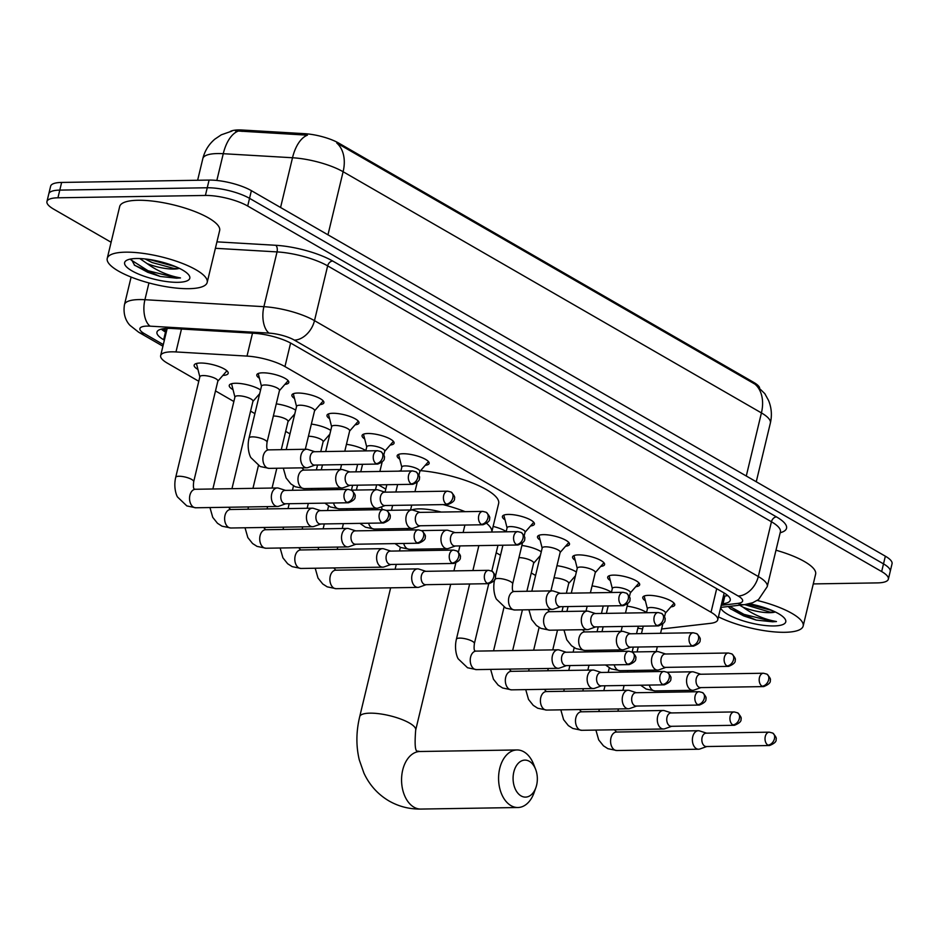 <?xml version="1.0" encoding="UTF-8"?>
<svg xmlns="http://www.w3.org/2000/svg" width="939" height="939" viewBox="0 0 939 939"><rect width="100%" height="100%" fill="white"/><g stroke="black" fill="none" stroke-linecap="round" stroke-linejoin="round"><path stroke-width="1.41" d="M645.386 600.796A16.444 4.531 13.5 0 1 642.769 597.345A16.444 4.531 13.5 0 1 648.626 595.349A16.444 4.531 13.5 0 1 666.103 598.683A16.444 4.531 13.5 0 1 674.754 605.033A16.444 4.531 13.5 0 1 670.857 606.911M610.291 580.572A16.444 4.531 13.5 0 1 607.686 577.121A16.444 4.531 13.5 0 1 613.543 575.114A16.444 4.531 13.5 0 1 631.02 578.447A16.444 4.531 13.5 0 1 639.67 584.797A16.444 4.531 13.5 0 1 635.773 586.687M575.208 560.337A16.444 4.531 13.5 0 1 572.59 556.886A16.444 4.531 13.5 0 1 578.459 554.89A16.444 4.531 13.5 0 1 595.936 558.212A16.444 4.531 13.5 0 1 604.575 564.574A16.444 4.531 13.5 0 1 600.69 566.452M540.125 540.101A16.444 4.531 13.5 0 1 537.507 536.662A16.444 4.531 13.5 0 1 543.364 534.655A16.444 4.531 13.5 0 1 560.853 537.988A16.444 4.531 13.5 0 1 569.492 544.338A16.444 4.531 13.5 0 1 565.595 546.228M505.029 519.877A16.444 4.531 13.5 0 1 502.424 516.427A16.444 4.531 13.5 0 1 508.281 514.431A16.444 4.531 13.5 0 1 525.758 517.753A16.444 4.531 13.5 0 1 534.408 524.103A16.444 4.531 13.5 0 1 530.512 525.993M399.779 459.183A16.444 4.531 13.5 0 1 397.162 455.744A16.444 4.531 13.5 0 1 403.019 453.737A16.444 4.531 13.5 0 1 420.508 457.07A16.444 4.531 13.5 0 1 429.146 463.42A16.444 4.531 13.5 0 1 425.25 465.298M364.684 438.959A16.444 4.531 13.5 0 1 362.078 435.508A16.444 4.531 13.5 0 1 367.935 433.501A16.444 4.531 13.5 0 1 385.413 436.835A16.444 4.531 13.5 0 1 394.063 443.185A16.444 4.531 13.5 0 1 390.166 445.074M329.601 418.724A16.444 4.531 13.5 0 1 326.983 415.273A16.444 4.531 13.5 0 1 332.852 413.277A16.444 4.531 13.5 0 1 350.329 416.611A16.444 4.531 13.5 0 1 358.98 422.961A16.444 4.531 13.5 0 1 355.083 424.839M294.517 398.5A16.444 4.531 13.5 0 1 291.9 395.049A16.444 4.531 13.5 0 1 297.757 393.042A16.444 4.531 13.5 0 1 315.246 396.375A16.444 4.531 13.5 0 1 323.885 402.725A16.444 4.531 13.5 0 1 319.999 404.615M259.434 378.264A16.444 4.531 13.5 0 1 256.817 374.814A16.444 4.531 13.5 0 1 262.674 372.818A16.444 4.531 13.5 0 1 280.151 376.14A16.444 4.531 13.5 0 1 288.801 382.502A16.444 4.531 13.5 0 1 284.904 384.38M627.135 606.16A17.501 4.824 13.5 0 1 646.537 612.486M592.051 585.936A17.501 4.824 13.5 0 1 611.453 592.251M556.968 565.701A17.501 4.824 13.5 0 1 576.358 572.027M575.02 577.626A17.501 4.824 13.5 0 1 573.741 577.731M521.873 545.477A17.501 4.824 13.5 0 1 541.275 551.792M539.925 557.39A17.501 4.824 13.5 0 1 538.657 557.508M493.128 526.427A17.501 4.824 13.5 0 1 506.191 531.556M346.444 444.323A17.501 4.824 13.5 0 1 365.846 450.638M311.361 424.088A17.501 4.824 13.5 0 1 330.751 430.414M329.413 436.013A17.501 4.824 13.5 0 1 328.134 436.119M276.277 403.864A17.501 4.824 13.5 0 1 295.668 410.179M294.318 415.789A17.501 4.824 13.5 0 1 293.05 415.895M233.036 389.673A17.501 4.824 13.5 0 1 229.257 385.389A17.501 4.824 13.5 0 1 235.489 383.265A17.501 4.824 13.5 0 1 260.584 389.955M259.234 395.554A17.501 4.824 13.5 0 1 257.967 395.659M197.953 369.45A17.501 4.824 13.5 0 1 194.162 365.165A17.501 4.824 13.5 0 1 200.394 363.029A17.501 4.824 13.5 0 1 218.998 366.574A17.501 4.824 13.5 0 1 228.189 373.335A17.501 4.824 13.5 0 1 222.872 375.436M661.596 628.989L710.506 623.343A30.834 8.498 -166.5 0 0 717.736 619.81A30.834 8.498 -166.5 0 0 711.034 612.24L284.951 366.574A30.834 8.498 -166.5 0 0 247.004 356.092L175.98 351.937A30.834 8.498 -166.5 0 0 171.649 351.832A30.834 8.498 -166.5 0 0 160.663 355.588A30.834 8.498 -166.5 0 0 167.365 363.158L198.775 381.269M759.592 387.607A27.759 7.653 -166.5 0 0 753.747 382.396L338.709 143.092A27.759 7.653 -166.5 0 0 304.553 133.667L242.403 130.028A27.759 7.653 -166.5 0 0 238.506 129.934A27.759 7.653 -166.5 0 0 230.266 131.448M637.863 628.156A30.834 8.498 -166.5 0 0 642.581 628.93M215.489 390.906L233.858 401.505M250.584 411.141L254.892 413.63M285.667 431.377L289.987 433.865M308.438 436.259A9.249 2.547 -166.5 0 1 318.262 438.137A9.249 2.547 -166.5 0 1 323.133 441.706L320.762 451.612M357.63 464.382L355.858 471.836M378.405 484.841L385.8 489.102M496.179 552.754L500.499 555.242M531.274 572.978L535.594 575.478M554.045 577.872A9.249 2.547 -166.5 0 1 563.87 579.75A9.249 2.547 -166.5 0 1 568.729 583.319L566.37 593.225M603.237 605.995L601.465 613.449M746.282 476.003L761.423 412.914A41.116 11.338 -166.5 0 1 770.367 423.008C772.151 415.273 771.541 407.749 768.536 400.437L764.827 393.664L755.073 384.215A35.975 25.294 120 0 1 761.423 412.914L343.111 171.731A41.116 11.338 -166.5 0 0 292.51 157.752A35.975 18.839 -86.6 0 1 307.417 135.181L235.407 130.861M111.119 242.262L53.652 209.127A30.834 8.498 13.5 0 1 46.95 201.556A30.834 8.498 13.5 0 1 57.936 197.8L205.406 195.453A30.834 8.498 13.5 0 1 247.696 206.028L881.662 571.569L883.505 563.881A30.834 8.498 13.5 0 1 890.207 571.452A30.834 8.498 13.5 0 0 883.505 563.881L249.539 198.34L883.505 563.881L885.348 556.193A30.834 8.498 13.5 0 1 892.05 563.764L888.364 579.14A30.834 8.498 13.5 0 1 877.366 582.896L813.268 583.917M205.406 195.453L207.249 187.765A30.834 8.498 13.5 0 1 249.539 198.34A30.834 8.498 13.5 0 0 207.249 187.765L59.779 190.112L207.249 187.765L209.092 180.077A30.834 8.498 13.5 0 1 251.382 190.664L885.348 556.193M46.95 201.556L48.793 193.868A30.834 8.498 13.5 0 1 59.779 190.112A30.834 8.498 13.5 0 0 48.793 193.868L50.636 186.192A30.834 8.498 13.5 0 1 61.634 182.436L209.092 180.077M755.073 384.215L336.761 143.021A35.975 25.294 -60 0 1 343.111 171.731L327.969 234.82M721.551 603.894L723.018 603.73A30.834 8.498 -166.5 0 0 730.249 600.209A30.834 8.498 -166.5 0 0 723.546 592.638L291.9 343.756A30.834 8.498 -166.5 0 0 253.953 333.275L172.271 328.497A30.834 8.498 -166.5 0 0 167.94 328.392A30.834 8.498 -166.5 0 0 156.954 332.148A30.834 8.498 -166.5 0 0 163.656 339.718L164.372 340.129M166.215 332.441L165.499 332.03A30.834 8.498 13.5 0 1 161.308 329.131M881.662 571.569A30.834 8.498 13.5 0 1 888.364 579.14M727.737 595.537A30.834 8.498 13.5 0 1 724.861 596.042L723.406 596.218M188.88 288.684A51.399 14.167 13.5 0 1 134.254 278.273A51.399 14.167 13.5 0 1 107.234 258.425A51.399 14.167 13.5 0 1 125.544 252.168A51.399 14.167 13.5 0 1 180.182 262.58A51.399 14.167 13.5 0 1 207.19 282.428A51.399 14.167 13.5 0 1 188.88 288.684M107.234 258.425L119.687 206.533A51.399 14.167 13.5 0 1 138.01 200.277A51.399 14.167 13.5 0 1 192.636 210.688A51.399 14.167 13.5 0 1 219.656 230.536L207.19 282.428M136.566 258.518A33.511 9.237 13.5 0 1 189.056 275.338A33.511 9.237 13.5 0 1 177.858 282.322A33.511 9.237 13.5 0 1 138.197 273.93A33.511 9.237 13.5 0 1 126.612 260.349A33.511 9.237 13.5 0 1 136.566 258.518M131.096 258.964L134.676 265.35L160.252 276.477L176.602 278.179L180.488 277.932L176.262 277.064C165.663 274.552 155.897 270.033 146.989 263.519A23.229 6.409 13.5 0 0 173.832 269.07A23.229 6.409 13.5 0 0 178.598 268.566L173.985 268.472L152.118 262.544L145.064 258.941M139.841 258.565L146.989 263.519M149.101 259.446L176.145 266.876M134.207 264.951L147.658 272.263L160.252 276.477M158.315 261.195L167.975 263.847M130.955 259.88L148.033 270.737L176.685 277.838L180.488 277.932M757.245 600.455A51.399 14.167 13.5 0 1 803.162 626.043A51.399 14.167 13.5 0 1 784.851 632.299A51.399 14.167 13.5 0 1 718.452 616.853M749.345 603.789A33.511 9.237 13.5 0 1 785.016 618.965A33.511 9.237 13.5 0 1 773.83 625.949A33.511 9.237 13.5 0 1 740.472 619.975A33.511 9.237 13.5 0 1 720.647 607.686M728.195 606.524L730.648 608.977L756.224 620.092L772.574 621.806L776.459 621.548L772.234 620.691C761.623 618.179 751.869 613.66 742.96 607.146A23.229 6.409 13.5 0 0 769.804 612.686A23.229 6.409 13.5 0 0 774.558 612.193L769.945 612.087L744.709 604.622M739.65 605.197L742.96 607.146M775.978 550.219A51.399 14.167 13.5 0 1 815.615 574.163L803.162 626.043M747.726 604.153L772.104 610.503M730.166 608.578L743.629 615.89L756.224 620.092M754.287 604.81L763.935 607.474M729.673 606.359L743.993 614.364L772.656 621.465L776.459 621.548M521.063 795.908A18.498 12.125 89.1 0 0 535.887 787.621A18.498 12.125 89.1 0 0 535.594 769.264A18.498 12.125 89.1 0 0 529.361 761.318A18.498 12.125 89.1 0 0 513.809 772.046A18.498 12.125 89.1 0 0 521.063 795.908M535.887 787.621L534.056 792.762A28.78 18.874 -90.9 0 1 517.905 807.517A28.78 18.874 -90.9 0 1 510.992 805.639A28.78 18.874 -90.9 0 1 498.82 773.689A28.78 18.874 -90.9 0 1 516.99 749.956A28.78 18.874 -90.9 0 1 523.903 751.834A28.78 18.874 -90.9 0 1 533.598 764.193L535.594 769.264M441.236 512.06A28.78 7.935 -166.5 0 0 419.005 508.879A28.78 7.935 -166.5 0 0 411.54 509.959M382.361 509.642A56.54 15.587 13.5 0 1 381.645 506.79M398.394 471.167A56.54 15.587 13.5 0 1 400.965 470.744M463.127 532.495L464.735 525.817A28.78 7.935 -166.5 0 0 464.782 525.054M443.032 504.607A56.54 15.587 13.5 0 1 465.157 511.673M486.801 523.481A56.54 15.587 13.5 0 1 491.778 532.037L498.644 503.48A56.54 15.587 13.5 0 0 420.566 470.65M196.767 363.416A15.423 4.249 -166.5 0 0 196.65 363.722A15.423 4.249 -166.5 0 0 196.662 364.355L199.831 376.879M193.692 481.707L217.871 381.011A9.249 2.547 -166.5 0 0 213 377.443A9.249 2.547 -166.5 0 0 203.176 375.565A9.249 2.547 -166.5 0 0 199.878 376.692L175.699 477.388A9.249 2.547 -166.5 0 1 178.997 476.261A9.249 2.547 -166.5 0 1 191.31 479.23A9.249 2.547 -166.5 0 1 193.692 481.707C193.117 486.695 193.434 489.16 194.643 489.137L195.453 489.266A9.249 6.068 89.1 0 0 189.619 496.895A9.249 6.068 89.1 0 0 193.528 507.166A9.249 6.068 89.1 0 0 193.892 507.353A9.249 6.068 89.1 0 0 195.758 507.776L277.557 506.461A9.249 6.068 89.1 0 0 278.871 506.227L285.761 503.762M285.55 490.404L278.59 488.163A9.249 6.068 89.1 0 0 277.263 487.963A9.249 6.068 89.1 0 0 271.711 493.926A9.249 6.068 89.1 0 0 275.338 505.863A9.249 6.068 89.1 0 0 277.557 506.461M346.855 502.33A6.679 4.378 89.1 0 1 344.026 494.912A6.679 4.378 89.1 0 1 348.252 489.395L285.069 490.404A6.679 4.378 89.1 0 0 281.054 494.712A6.679 4.378 89.1 0 0 283.672 503.339A6.679 4.378 89.1 0 0 285.28 503.774L348.463 502.764C353.428 500.769 355.611 498.691 355.024 496.555C355.787 495.534 354.672 493.456 351.691 490.299A6.679 4.695 -60 0 1 353.404 496.003A6.679 4.695 120 0 1 346.855 502.33A6.679 4.378 89.1 0 0 348.463 502.764M217.825 381.199L226.334 371.48A15.423 4.249 -166.5 0 0 226.639 370.928A15.423 4.249 -166.5 0 0 226.663 370.6M231.851 383.652A15.423 4.249 -166.5 0 0 231.733 383.957A15.423 4.249 -166.5 0 0 231.745 384.579L234.914 397.103M231.956 488.691L252.955 401.246A9.249 2.547 -166.5 0 0 248.096 397.667A9.249 2.547 -166.5 0 0 238.26 395.8A9.249 2.547 -166.5 0 0 234.961 396.927L212.86 488.996M320.633 510.628L313.673 508.398A9.249 6.068 89.1 0 0 312.347 508.199A9.249 6.068 89.1 0 0 306.795 514.161A9.249 6.068 89.1 0 0 310.422 526.098A9.249 6.068 89.1 0 0 312.652 526.697A9.249 6.068 89.1 0 0 313.955 526.45L320.845 523.997M381.938 522.553A6.679 4.378 89.1 0 1 379.121 515.135A6.679 4.378 89.1 0 1 383.335 509.631L320.152 510.64A6.679 4.378 89.1 0 0 316.15 514.948A6.679 4.378 89.1 0 0 318.767 523.563A6.679 4.378 89.1 0 0 320.363 523.997L383.546 522.988C388.511 520.992 390.694 518.927 390.108 516.779C390.87 515.769 389.755 513.68 386.774 510.523A6.679 4.695 -60 0 1 388.488 516.227A6.679 4.695 120 0 1 381.938 522.553A6.679 4.378 89.1 0 0 383.546 522.988M355.717 530.864L348.756 528.622A9.249 6.068 89.1 0 0 347.442 528.422A9.249 6.068 89.1 0 0 341.89 534.385A9.249 6.068 89.1 0 0 345.505 546.322A9.249 6.068 89.1 0 0 347.735 546.921A9.249 6.068 89.1 0 0 349.05 546.686L355.94 544.221M417.022 542.789A6.679 4.378 89.1 0 1 414.205 535.371A6.679 4.378 89.1 0 1 418.418 529.866L355.235 530.875A6.679 4.378 89.1 0 0 351.233 535.183A6.679 4.378 89.1 0 0 353.85 543.798A6.679 4.378 89.1 0 0 355.458 544.233L418.63 543.223C423.595 541.228 425.79 539.162 425.191 537.014C425.954 535.993 424.851 533.915 421.869 530.758A6.679 4.695 -60 0 1 423.571 536.462A6.679 4.695 120 0 1 417.022 542.789A6.679 4.378 89.1 0 0 418.63 543.223M281.277 449.675L288.038 421.47A9.249 2.547 -166.5 0 0 283.179 417.902A9.249 2.547 -166.5 0 0 273.355 416.024M390.812 551.087L383.84 548.857A9.249 6.068 89.1 0 0 382.525 548.658A9.249 6.068 89.1 0 0 376.973 554.62A9.249 6.068 89.1 0 0 380.6 566.557A9.249 6.068 89.1 0 0 382.819 567.156A9.249 6.068 89.1 0 0 384.133 566.91L391.023 564.456M452.117 563.013A6.679 4.378 89.1 0 1 449.288 555.595A6.679 4.378 89.1 0 1 453.502 550.09L390.331 551.099A6.679 4.378 89.1 0 0 386.316 555.407A6.679 4.378 89.1 0 0 388.934 564.022A6.679 4.378 89.1 0 0 390.542 564.468L453.725 563.459C458.69 561.463 460.873 559.386 460.274 557.238C461.037 556.228 459.934 554.139 456.953 550.982A6.679 4.695 -60 0 1 458.655 556.686A6.679 4.695 120 0 1 452.117 563.013A6.679 4.378 89.1 0 0 453.725 563.459M425.895 571.323L418.935 569.081A9.249 6.068 89.1 0 0 417.609 568.881A9.249 6.068 89.1 0 0 412.057 574.844A9.249 6.068 89.1 0 0 415.684 586.781A9.249 6.068 89.1 0 0 417.902 587.391A9.249 6.068 89.1 0 0 419.217 587.145L426.106 584.68M487.2 583.248A6.679 4.378 89.1 0 1 484.371 575.83A6.679 4.378 89.1 0 1 488.597 570.325L425.414 571.335A6.679 4.378 89.1 0 0 421.4 575.642A6.679 4.378 89.1 0 0 424.017 584.258A6.679 4.378 89.1 0 0 425.625 584.692L488.808 583.682C493.773 581.687 495.956 579.621 495.369 577.473C496.132 576.464 495.017 574.375 492.036 571.217A6.679 4.695 -60 0 1 493.75 576.922A6.679 4.695 120 0 1 487.2 583.248A6.679 4.378 89.1 0 0 488.808 583.682M566.24 652.241L559.28 650.011A9.249 6.068 89.1 0 0 557.954 649.811A9.249 6.068 89.1 0 0 552.402 655.774A9.249 6.068 89.1 0 0 556.029 667.699A9.249 6.068 89.1 0 0 558.259 668.31A9.249 6.068 89.1 0 0 559.562 668.063L566.452 665.61M627.545 664.166A6.679 4.378 89.1 0 1 624.728 656.748A6.679 4.378 89.1 0 1 628.942 651.243L565.759 652.253A6.679 4.378 89.1 0 0 561.745 656.561A6.679 4.378 89.1 0 0 564.362 665.176A6.679 4.378 89.1 0 0 565.971 665.61L629.153 664.601C634.118 662.605 636.302 660.54 635.715 658.392C636.478 657.382 635.363 655.293 632.381 652.136A6.679 4.695 -60 0 1 634.095 657.84A6.679 4.695 120 0 1 627.545 664.166A6.679 4.378 89.1 0 0 629.153 664.601M601.324 672.477L594.364 670.235A9.249 6.068 89.1 0 0 593.049 670.035A9.249 6.068 89.1 0 0 587.497 675.998A9.249 6.068 89.1 0 0 591.112 687.935A9.249 6.068 89.1 0 0 593.342 688.533A9.249 6.068 89.1 0 0 594.657 688.299L601.547 685.834M662.629 684.402A6.679 4.378 89.1 0 1 659.812 676.984A6.679 4.378 89.1 0 1 664.026 671.467L600.843 672.477A6.679 4.378 89.1 0 0 596.84 676.784A6.679 4.378 89.1 0 0 599.458 685.411A6.679 4.378 89.1 0 0 601.066 685.846L664.237 684.836C669.202 682.841 671.397 680.763 670.798 678.627C671.561 677.606 670.446 675.528 667.476 672.359A6.679 4.695 -60 0 1 669.178 678.075A6.679 4.695 120 0 1 662.629 684.402A6.679 4.378 89.1 0 0 664.237 684.836M526.873 591.288L533.645 563.083A9.249 2.547 -166.5 0 0 528.786 559.515A9.249 2.547 -166.5 0 0 518.962 557.637M636.419 692.7L629.447 690.47A9.249 6.068 89.1 0 0 628.132 690.271A9.249 6.068 89.1 0 0 622.58 696.233A9.249 6.068 89.1 0 0 626.207 708.17A9.249 6.068 89.1 0 0 628.426 708.769A9.249 6.068 89.1 0 0 629.74 708.522L636.63 706.069M697.724 704.626A6.679 4.378 89.1 0 1 694.895 697.208A6.679 4.378 89.1 0 1 699.109 691.703L635.938 692.712A6.679 4.378 89.1 0 0 631.924 697.02A6.679 4.378 89.1 0 0 634.541 705.635A6.679 4.378 89.1 0 0 636.149 706.069L699.332 705.06C704.297 703.065 706.48 700.999 705.882 698.851C706.644 697.841 705.541 695.752 702.56 692.595A6.679 4.695 -60 0 1 704.262 698.299A6.679 4.695 120 0 1 697.724 704.626A6.679 4.378 89.1 0 0 699.332 705.06M671.502 712.936L664.542 710.694A9.249 6.068 89.1 0 0 663.216 710.494A9.249 6.068 89.1 0 0 657.664 716.457A9.249 6.068 89.1 0 0 661.291 728.394A9.249 6.068 89.1 0 0 663.509 728.993A9.249 6.068 89.1 0 0 664.824 728.758L671.714 726.293M732.807 724.861A6.679 4.378 89.1 0 1 729.979 717.443A6.679 4.378 89.1 0 1 734.204 711.938L671.021 712.947A6.679 4.378 89.1 0 0 667.007 717.255A6.679 4.378 89.1 0 0 669.624 725.87A6.679 4.378 89.1 0 0 671.232 726.305L734.415 725.295C739.38 723.3 741.564 721.234 740.977 719.086C741.74 718.065 740.625 715.988 737.643 712.83A6.679 4.695 -60 0 1 739.357 718.535A6.679 4.695 120 0 1 732.807 724.861A6.679 4.378 89.1 0 0 734.415 725.295M706.586 733.159L699.625 730.929A9.249 6.068 89.1 0 0 698.299 730.73A9.249 6.068 89.1 0 0 692.747 736.692A9.249 6.068 89.1 0 0 696.374 748.629A9.249 6.068 89.1 0 0 698.604 749.228A9.249 6.068 89.1 0 0 699.907 748.982L706.797 746.528M767.891 745.085A6.679 4.378 89.1 0 1 765.074 737.667A6.679 4.378 89.1 0 1 769.287 732.162L706.105 733.171A6.679 4.378 89.1 0 0 702.102 737.479A6.679 4.378 89.1 0 0 704.72 746.094A6.679 4.378 89.1 0 0 706.316 746.54L769.499 745.531C774.464 743.535 776.647 741.458 776.06 739.31C776.823 738.3 775.708 736.211 772.727 733.054A6.679 4.695 -60 0 1 774.44 738.758A6.679 4.695 120 0 1 767.891 745.085A6.679 4.378 89.1 0 0 769.499 745.531M258.248 373.499A15.423 4.249 -166.5 0 0 258.284 373.769L261.465 386.281M264.798 384.978A9.249 2.547 -166.5 0 0 261.5 386.105L249.046 437.997A9.249 2.547 -166.5 0 1 252.345 436.87A9.249 2.547 -166.5 0 1 264.657 439.839A9.249 2.547 -166.5 0 1 267.04 442.316L279.493 390.424A9.249 2.547 -166.5 0 0 274.634 386.856A9.249 2.547 -166.5 0 0 264.798 384.978M314.811 451.706L307.851 449.464A9.249 6.068 89.1 0 0 306.525 449.265A9.249 6.068 89.1 0 0 300.973 455.227A9.249 6.068 89.1 0 0 304.6 467.164A9.249 6.068 89.1 0 0 306.818 467.775A9.249 6.068 89.1 0 0 308.133 467.528L315.023 465.063M376.116 463.631A6.679 4.378 89.1 0 1 373.288 456.213A6.679 4.378 89.1 0 1 377.513 450.708L314.33 451.718A6.679 4.378 89.1 0 0 310.316 456.025A6.679 4.378 89.1 0 0 312.933 464.641A6.679 4.378 89.1 0 0 314.542 465.075L377.724 464.066C382.689 462.07 384.873 460.004 384.286 457.856C385.049 456.847 383.934 454.758 380.952 451.6A6.679 4.695 -60 0 1 382.666 457.305A6.679 4.695 120 0 1 376.116 463.631A6.679 4.378 89.1 0 0 377.724 464.066M279.458 390.601L287.968 380.894A15.423 4.249 -166.5 0 0 288.12 380.671M293.332 393.723A15.423 4.249 -166.5 0 0 293.379 393.993L296.548 406.517M305.304 449.288L314.588 410.66A9.249 2.547 -166.5 0 0 309.717 407.08A9.249 2.547 -166.5 0 0 299.893 405.214A9.249 2.547 -166.5 0 0 296.595 406.341L286.207 449.593M349.895 471.941L342.935 469.7A9.249 6.068 89.1 0 0 341.608 469.5A9.249 6.068 89.1 0 0 336.056 475.463A9.249 6.068 89.1 0 0 339.683 487.4A9.249 6.068 89.1 0 0 341.913 487.998A9.249 6.068 89.1 0 0 343.216 487.764L350.106 485.299M411.2 483.867A6.679 4.378 89.1 0 1 408.383 476.449A6.679 4.378 89.1 0 1 412.597 470.932L349.414 471.941A6.679 4.378 89.1 0 0 345.411 476.249A6.679 4.378 89.1 0 0 348.029 484.876A6.679 4.378 89.1 0 0 349.625 485.31L412.808 484.301C417.773 482.306 419.956 480.228 419.369 478.08C420.132 477.071 419.017 474.981 416.036 471.824A6.679 4.695 -60 0 1 417.749 477.54A6.679 4.695 120 0 1 411.2 483.867A6.679 4.378 89.1 0 0 412.808 484.301M314.542 410.836L323.051 401.117A15.423 4.249 -166.5 0 0 323.216 400.906M328.415 413.958A15.423 4.249 -166.5 0 0 328.462 414.228L331.631 426.74M344.789 451.225L349.672 430.884A9.249 2.547 -166.5 0 0 344.813 427.315A9.249 2.547 -166.5 0 0 334.977 425.437A9.249 2.547 -166.5 0 0 331.678 426.564L325.68 451.53M384.978 492.165L378.018 489.923A9.249 6.068 89.1 0 0 376.703 489.724A9.249 6.068 89.1 0 0 371.151 495.698A9.249 6.068 89.1 0 0 374.767 507.623A9.249 6.068 89.1 0 0 376.997 508.234A9.249 6.068 89.1 0 0 378.311 507.987L385.201 505.534M446.295 504.09A6.679 4.378 89.1 0 1 443.466 496.672A6.679 4.378 89.1 0 1 447.68 491.167L384.509 492.177A6.679 4.378 89.1 0 0 380.495 496.485A6.679 4.378 89.1 0 0 383.112 505.1A6.679 4.378 89.1 0 0 384.72 505.534L447.891 504.525C452.856 502.529 455.051 500.464 454.453 498.316C455.215 497.306 454.112 495.217 451.131 492.059A6.679 4.695 -60 0 1 452.833 497.764A6.679 4.695 120 0 1 446.295 504.09A6.679 4.378 89.1 0 0 447.891 504.525M349.625 431.06L358.135 421.353A15.423 4.249 -166.5 0 0 358.299 421.13M363.51 434.194A15.423 4.249 -166.5 0 0 363.546 434.452L366.726 446.976M383.84 454.946L384.755 451.119A9.249 2.547 -166.5 0 0 379.896 447.539A9.249 2.547 -166.5 0 0 370.06 445.673A9.249 2.547 -166.5 0 0 366.762 446.8L365.787 450.896M420.073 512.401L413.101 510.159A9.249 6.068 89.1 0 0 411.787 509.959A9.249 6.068 89.1 0 0 406.235 515.922A9.249 6.068 89.1 0 0 409.862 527.859A9.249 6.068 89.1 0 0 412.08 528.457A9.249 6.068 89.1 0 0 413.395 528.223L420.285 525.758M481.378 524.326A6.679 4.378 89.1 0 1 478.55 516.908A6.679 4.378 89.1 0 1 482.763 511.391L419.592 512.401A6.679 4.378 89.1 0 0 415.578 516.708A6.679 4.378 89.1 0 0 418.195 525.335A6.679 4.378 89.1 0 0 419.803 525.77L482.986 524.76C487.951 522.765 490.135 520.687 489.536 518.539C490.299 517.53 489.196 515.452 486.214 512.283A6.679 4.695 -60 0 1 487.916 517.999A6.679 4.695 120 0 1 481.378 524.326A6.679 4.378 89.1 0 0 482.986 524.76M384.72 451.295L393.23 441.576A15.423 4.249 -166.5 0 0 393.382 441.365M398.594 454.417A15.423 4.249 -166.5 0 0 398.629 454.687L401.81 467.211M418.923 475.181L419.839 471.343A9.249 2.547 -166.5 0 0 414.979 467.775A9.249 2.547 -166.5 0 0 405.143 465.897A9.249 2.547 -166.5 0 0 401.857 467.023L400.871 471.12M455.157 532.624L448.196 530.382A9.249 6.068 89.1 0 0 446.87 530.183A9.249 6.068 89.1 0 0 441.318 536.157A9.249 6.068 89.1 0 0 444.945 548.083A9.249 6.068 89.1 0 0 447.164 548.693A9.249 6.068 89.1 0 0 448.478 548.446L455.368 545.993M516.462 544.55A6.679 4.378 89.1 0 1 513.633 537.131A6.679 4.378 89.1 0 1 517.859 531.627L454.676 532.636A6.679 4.378 89.1 0 0 450.661 536.944A6.679 4.378 89.1 0 0 453.279 545.559A6.679 4.378 89.1 0 0 454.887 545.993L518.07 544.984C523.035 542.988 525.218 540.923 524.631 538.775C525.394 537.765 524.279 535.676 521.298 532.519A6.679 4.695 -60 0 1 523.011 538.223A6.679 4.695 120 0 1 516.462 544.55A6.679 4.378 89.1 0 0 518.07 544.984M419.803 471.531L428.313 461.812A15.423 4.249 -166.5 0 0 428.477 461.589M503.856 515.112A15.423 4.249 -166.5 0 0 503.891 515.382L507.072 527.894M524.185 535.864L525.101 532.037A9.249 2.547 -166.5 0 0 520.241 528.469A9.249 2.547 -166.5 0 0 510.405 526.591A9.249 2.547 -166.5 0 0 507.107 527.718L506.133 531.814M560.419 593.319L553.458 591.077A9.249 6.068 89.1 0 0 552.132 590.877A9.249 6.068 89.1 0 0 546.58 596.84A9.249 6.068 89.1 0 0 550.207 608.777A9.249 6.068 89.1 0 0 552.425 609.376A9.249 6.068 89.1 0 0 553.74 609.141L560.63 606.676M621.724 605.244A6.679 4.378 89.1 0 1 618.895 597.826A6.679 4.378 89.1 0 1 623.12 592.321L559.937 593.331A6.679 4.378 89.1 0 0 555.923 597.638A6.679 4.378 89.1 0 0 558.541 606.254A6.679 4.378 89.1 0 0 560.149 606.688L623.332 605.678C628.297 603.683 630.48 601.617 629.893 599.469C630.644 598.448 629.541 596.371 626.559 593.213A6.679 4.695 -60 0 1 628.261 598.918A6.679 4.695 120 0 1 621.724 605.244A6.679 4.378 89.1 0 0 623.332 605.678M525.065 532.213L533.575 522.507A15.423 4.249 -166.5 0 0 533.728 522.284M538.939 535.336A15.423 4.249 -166.5 0 0 538.986 535.606L542.155 548.13M550.911 590.901L560.196 552.273A9.249 2.547 -166.5 0 0 555.325 548.693A9.249 2.547 -166.5 0 0 545.489 546.827A9.249 2.547 -166.5 0 0 542.202 547.953L531.814 591.206M595.502 613.543L588.542 611.312A9.249 6.068 89.1 0 0 587.215 611.113A9.249 6.068 89.1 0 0 581.664 617.076A9.249 6.068 89.1 0 0 585.29 629.013A9.249 6.068 89.1 0 0 587.521 629.611A9.249 6.068 89.1 0 0 588.823 629.365L595.713 626.912M656.807 625.468A6.679 4.378 89.1 0 1 653.99 618.05A6.679 4.378 89.1 0 1 658.204 612.545L595.021 613.554A6.679 4.378 89.1 0 0 591.018 617.862A6.679 4.378 89.1 0 0 593.624 626.477A6.679 4.378 89.1 0 0 595.232 626.912L658.415 625.914C663.38 623.919 665.563 621.841 664.976 619.693C665.739 618.684 664.624 616.594 661.643 613.437A6.679 4.695 -60 0 1 663.357 619.141A6.679 4.695 120 0 1 656.807 625.468A6.679 4.378 89.1 0 0 658.415 625.914M560.149 552.449L568.658 542.73A15.423 4.249 -166.5 0 0 568.823 542.507M574.022 555.571A15.423 4.249 -166.5 0 0 574.069 555.841L577.239 568.353M590.396 592.838L595.279 572.497A9.249 2.547 -166.5 0 0 590.408 568.928A9.249 2.547 -166.5 0 0 580.584 567.05A9.249 2.547 -166.5 0 0 577.285 568.177L571.288 593.143M630.585 633.778L623.625 631.536A9.249 6.068 89.1 0 0 622.311 631.337A9.249 6.068 89.1 0 0 616.759 637.299A9.249 6.068 89.1 0 0 620.374 649.236A9.249 6.068 89.1 0 0 622.604 649.847A9.249 6.068 89.1 0 0 623.919 649.6L630.808 647.135M691.89 645.703A6.679 4.378 89.1 0 1 689.073 638.285A6.679 4.378 89.1 0 1 693.287 632.78L630.104 633.79A6.679 4.378 89.1 0 0 626.102 638.097A6.679 4.378 89.1 0 0 628.719 646.713A6.679 4.378 89.1 0 0 630.327 647.147L693.498 646.138C698.463 644.142 700.658 642.076 700.06 639.929C700.823 638.919 699.719 636.83 696.738 633.672A6.679 4.695 -60 0 1 698.44 639.377A6.679 4.695 120 0 1 691.89 645.703A6.679 4.378 89.1 0 0 693.498 646.138M595.232 572.673L603.742 562.966A15.423 4.249 -166.5 0 0 603.906 562.743M609.106 575.795A15.423 4.249 -166.5 0 0 609.153 576.065L612.334 588.589M629.447 596.558L630.362 592.732A9.249 2.547 -166.5 0 0 625.503 589.152A9.249 2.547 -166.5 0 0 615.667 587.286A9.249 2.547 -166.5 0 0 612.369 588.413L611.383 592.509M665.681 654.014L658.709 651.772A9.249 6.068 89.1 0 0 657.394 651.572A9.249 6.068 89.1 0 0 651.842 657.535A9.249 6.068 89.1 0 0 655.469 669.472A9.249 6.068 89.1 0 0 657.687 670.07A9.249 6.068 89.1 0 0 659.002 669.824L665.892 667.371M726.986 665.939A6.679 4.378 89.1 0 1 724.157 658.521A6.679 4.378 89.1 0 1 728.371 653.004L665.199 654.014A6.679 4.378 89.1 0 0 661.185 658.321A6.679 4.378 89.1 0 0 663.803 666.936A6.679 4.378 89.1 0 0 665.411 667.383L728.594 666.373C733.559 664.378 735.742 662.3 735.143 660.152C735.906 659.143 734.803 657.054 731.821 653.896A6.679 4.695 -60 0 1 733.523 659.612A6.679 4.695 120 0 1 726.986 665.939A6.679 4.378 89.1 0 0 728.594 666.373M630.315 592.908L638.837 583.189A15.423 4.249 -166.5 0 0 638.99 582.978M644.201 596.03A15.423 4.249 -166.5 0 0 644.236 596.3L647.417 608.812M664.53 616.794L665.446 612.956A9.249 2.547 -166.5 0 0 660.587 609.388A9.249 2.547 -166.5 0 0 650.75 607.51A9.249 2.547 -166.5 0 0 647.452 608.636L646.478 612.733M700.764 674.237L693.804 671.995A9.249 6.068 89.1 0 0 692.477 671.796A9.249 6.068 89.1 0 0 686.925 677.77A9.249 6.068 89.1 0 0 690.552 689.696A9.249 6.068 89.1 0 0 692.771 690.306A9.249 6.068 89.1 0 0 694.085 690.059L700.975 687.594M762.069 686.163A6.679 4.378 89.1 0 1 759.24 678.744A6.679 4.378 89.1 0 1 763.466 673.24L700.283 674.249A6.679 4.378 89.1 0 0 696.269 678.557A6.679 4.378 89.1 0 0 698.886 687.172A6.679 4.378 89.1 0 0 700.494 687.606L763.677 686.597C768.642 684.601 770.825 682.536 770.238 680.388C771.001 679.378 769.886 677.289 766.905 674.132A6.679 4.695 -60 0 1 768.618 679.836A6.679 4.695 120 0 1 762.069 686.163A6.679 4.378 89.1 0 0 763.677 686.597M665.411 613.132L673.92 603.425A15.423 4.249 -166.5 0 0 674.073 603.202M181.473 329.037L175.98 351.937M166.778 330.117A30.834 21.679 120 0 1 162.013 328.967M242.403 130.028L242.074 131.413M338.709 143.092L338.486 144.043M304.553 133.667L304.224 135.052M753.747 382.396L753.512 383.347M252.497 333.192L247.004 356.092M290.609 343.04L284.951 366.574M716.692 588.683L711.034 612.24M280.573 207.484L292.51 157.752L223.259 153.703A41.116 11.338 -166.5 0 0 217.484 153.562A41.116 11.338 -166.5 0 0 202.836 158.574L197.624 180.265M238.271 131.084A35.975 18.839 -86.6 0 0 223.259 153.703L216.839 180.452M61.634 182.436L57.936 197.8M251.382 190.664L247.696 206.028M165.499 332.03L163.656 339.718M721.211 605.315L737.808 603.401A20.564 5.669 -166.5 0 0 738.171 596.007L294.365 340.118A20.564 5.669 -166.5 0 0 269.059 333.122L150.087 326.162A20.564 5.669 -166.5 0 0 147.2 326.091A20.564 5.669 -166.5 0 0 144.348 333.638L163.304 344.578M144.348 333.638A20.564 14.449 -60 0 1 138.69 332.242L130.075 325.434C128.397 323.779 122.387 316.889 124.5 304.576A41.116 11.338 13.5 0 1 139.148 299.576A41.116 11.338 13.5 0 1 144.923 299.705L148.949 282.932M216.932 241.851L275.749 245.29A46.257 12.747 13.5 0 1 332.688 261.019L776.483 516.908A46.257 12.747 13.5 0 1 780.18 532.742M150.087 326.162A20.564 10.763 -86.6 0 1 144.923 299.705L263.894 306.677L277.04 251.91L215.383 248.295M269.059 333.122A20.564 10.763 -86.6 0 1 263.894 306.677A41.116 11.338 13.5 0 1 314.495 320.645L327.652 265.878A41.116 11.338 -166.5 0 0 277.04 251.91A5.141 2.688 93.4 0 0 275.749 245.29M294.365 340.118A20.564 14.449 -60 0 0 314.495 320.645L758.301 576.534L771.447 521.767L327.652 265.878A5.141 3.615 120 0 1 332.688 261.019M738.171 596.007A20.564 14.449 -60 0 0 758.301 576.534A41.116 11.338 13.5 0 1 767.245 586.629L780.391 531.861A41.116 11.338 -166.5 0 0 771.447 521.767A5.141 3.615 120 0 1 776.483 516.908M720.718 607.392L744.791 604.61A20.564 15.787 -96.6 0 1 737.808 603.401M724.861 596.042L723.018 603.73M450.697 584.293L415.684 730.096A28.78 7.935 -166.5 0 0 409.427 723.03A28.78 7.935 -166.5 0 0 369.966 713.159A28.78 7.935 -166.5 0 0 359.707 716.657C356.116 731.587 355.975 746 359.285 759.897L363.909 773.079C369.508 785.098 377.901 794.406 389.086 801.002C398.864 806.554 409.463 809.242 420.883 809.066L517.905 807.517M415.684 730.096C414.498 745.132 415.214 752.139 417.843 751.13L419.968 751.505A28.78 18.874 89.1 0 0 401.81 775.238A28.78 18.874 89.1 0 0 413.97 807.188A28.78 18.874 89.1 0 0 420.883 809.066M228.564 507.248L230.548 509.501A9.249 6.068 89.1 0 0 224.703 517.131A9.249 6.068 89.1 0 0 228.611 527.401A9.249 6.068 89.1 0 0 228.975 527.589A9.249 6.068 89.1 0 0 230.841 528L312.652 526.697M263.648 527.483L265.631 529.737A9.249 6.068 89.1 0 0 259.798 537.354A9.249 6.068 89.1 0 0 263.706 547.625A9.249 6.068 89.1 0 0 264.07 547.824A9.249 6.068 89.1 0 0 265.925 548.235L347.735 546.921M298.743 547.707L300.715 549.961A9.249 6.068 89.1 0 0 294.881 557.59A9.249 6.068 89.1 0 0 298.79 567.86A9.249 6.068 89.1 0 0 299.154 568.048A9.249 6.068 89.1 0 0 301.008 568.459L382.819 567.156M333.826 567.942L335.81 570.196A9.249 6.068 89.1 0 0 329.965 577.814A9.249 6.068 89.1 0 0 333.873 588.096A9.249 6.068 89.1 0 0 334.237 588.284A9.249 6.068 89.1 0 0 336.103 588.694L417.902 587.391M456.389 639.236C453.889 649.811 457.563 658.321 458.338 658.967L467.552 667.758L476.449 669.613A9.249 6.068 89.1 0 1 474.582 669.202A9.249 6.068 89.1 0 1 474.218 669.014A9.249 6.068 89.1 0 1 470.31 658.744A9.249 6.068 89.1 0 1 476.155 651.114L475.334 650.985C474.125 651.009 473.808 648.532 474.383 643.555A9.249 2.547 -166.5 0 0 472 641.079A9.249 2.547 -166.5 0 0 459.687 638.109A9.249 2.547 -166.5 0 0 456.389 639.236L469.653 583.988M509.255 669.084L511.239 671.338A9.249 6.068 89.1 0 0 505.405 678.967A9.249 6.068 89.1 0 0 509.314 689.238A9.249 6.068 89.1 0 0 509.677 689.426A9.249 6.068 89.1 0 0 511.532 689.848L593.342 688.533M544.338 689.32L546.322 691.574A9.249 6.068 89.1 0 0 540.488 699.203A9.249 6.068 89.1 0 0 544.397 709.473A9.249 6.068 89.1 0 0 544.761 709.661A9.249 6.068 89.1 0 0 546.615 710.072L628.426 708.769M579.433 709.555L581.405 711.809A9.249 6.068 89.1 0 0 575.572 719.427A9.249 6.068 89.1 0 0 579.48 729.697A9.249 6.068 89.1 0 0 579.844 729.896A9.249 6.068 89.1 0 0 581.711 730.307L663.509 728.993M614.517 729.779L616.5 732.033A9.249 6.068 89.1 0 0 610.655 739.662A9.249 6.068 89.1 0 0 614.564 749.932A9.249 6.068 89.1 0 0 614.928 750.12A9.249 6.068 89.1 0 0 616.794 750.531L698.604 749.228M267.04 442.316C266.453 447.293 266.782 449.769 267.991 449.734L268.8 449.875A9.249 6.068 89.1 0 0 262.967 457.493A9.249 6.068 89.1 0 0 266.876 467.763A9.249 6.068 89.1 0 0 267.239 467.962A9.249 6.068 89.1 0 0 269.106 468.373L306.818 467.775M301.912 467.845L303.896 470.099A9.249 6.068 89.1 0 0 298.05 477.728A9.249 6.068 89.1 0 0 301.959 487.998A9.249 6.068 89.1 0 0 302.323 488.186A9.249 6.068 89.1 0 0 304.189 488.597L341.913 487.998M333.521 502.999A9.249 6.068 89.1 0 0 337.054 508.234A9.249 6.068 89.1 0 0 337.418 508.422A9.249 6.068 89.1 0 0 339.272 508.832L376.997 508.234M368.604 523.234A9.249 6.068 89.1 0 0 372.137 528.457A9.249 6.068 89.1 0 0 372.501 528.645A9.249 6.068 89.1 0 0 374.356 529.068L412.08 528.457M403.7 543.458A9.249 6.068 89.1 0 0 407.221 548.693A9.249 6.068 89.1 0 0 407.585 548.881A9.249 6.068 89.1 0 0 409.451 549.292L447.164 548.693M522.401 543.305L512.647 583.929A9.249 2.547 -166.5 0 0 510.264 581.441A9.249 2.547 -166.5 0 0 497.952 578.483A9.249 2.547 -166.5 0 0 495.053 579.081M512.647 583.929C512.06 588.906 512.377 591.382 513.598 591.347L514.408 591.476A9.249 6.068 89.1 0 0 508.574 599.105A9.249 6.068 89.1 0 0 512.483 609.376A9.249 6.068 89.1 0 0 512.847 609.575A9.249 6.068 89.1 0 0 514.713 609.986L552.425 609.376M547.519 609.458L549.503 611.712A9.249 6.068 89.1 0 0 543.658 619.341A9.249 6.068 89.1 0 0 547.566 629.611A9.249 6.068 89.1 0 0 547.93 629.799A9.249 6.068 89.1 0 0 549.796 630.21L587.521 629.611M582.603 629.693L584.586 631.947A9.249 6.068 89.1 0 0 578.741 639.565A9.249 6.068 89.1 0 0 582.661 649.835A9.249 6.068 89.1 0 0 583.013 650.034A9.249 6.068 89.1 0 0 584.88 650.445L622.604 649.847M614.212 664.847A9.249 6.068 89.1 0 0 617.745 670.07A9.249 6.068 89.1 0 0 618.108 670.258A9.249 6.068 89.1 0 0 619.963 670.669L657.687 670.07M649.307 685.071A9.249 6.068 89.1 0 0 652.828 690.306A9.249 6.068 89.1 0 0 653.192 690.494A9.249 6.068 89.1 0 0 655.058 690.904L692.771 690.306M161.813 329.014L166.403 331.655M167.189 328.404L160.663 355.588M724.169 593.002L717.736 619.81M231.921 131.096L221.299 134.817L214.878 139.136C208.787 144.313 204.772 150.792 202.836 158.574M770.367 423.008L756.259 481.766M124.5 304.576L131.108 277.064M744.791 604.61L752.667 602.744L758.559 599.552L767.245 586.629M138.69 332.242L162.917 346.198M400.354 547.355L399.498 550.958M396.27 564.374L395.108 569.245M390.647 587.826L359.707 716.657M385.06 492.165L386.856 484.712M419.968 751.505L516.99 749.956M459.91 545.911L458.42 552.132M455.779 563.095L453.913 570.877M348.252 489.395L351.691 490.299M175.699 477.388C173.199 487.963 176.872 496.485 177.647 497.118L186.849 505.921L195.758 507.776M195.453 489.266L277.263 487.963M383.335 509.631L386.774 510.523M209.949 507.541L212.742 517.354L217.484 523.281L221.944 526.157L230.841 528M252.908 401.423L259.68 393.699M230.548 509.501L312.347 508.199M418.418 529.866L421.869 530.758M258.425 465.58L252.955 488.35M248.495 506.931L247.943 509.22M245.032 527.777L247.826 537.577L252.568 543.517L257.028 546.381L265.925 548.235M288.003 421.658L294.764 413.923M276.817 468.244L272.064 488.045M267.603 506.626L267.052 508.915M265.631 529.737L347.442 528.422M453.502 550.09L456.953 550.982M293.508 485.815L292.44 490.287M289.212 503.715L288.038 508.586M283.578 527.155L283.038 529.455M280.127 548L282.909 557.813L287.651 563.74L292.111 566.616L301.008 568.459M323.086 441.882L329.859 434.158M317.535 465.028L316.361 469.899M311.901 488.48L311.537 489.982M308.321 503.41L307.147 508.281M302.687 526.849L302.135 529.15M300.715 549.961L382.525 548.658M488.597 570.325L492.036 571.217M328.591 506.039L327.523 510.523M324.295 523.939L323.133 528.81M318.673 547.39L318.121 549.679M315.211 568.236L317.992 578.048L322.746 583.976L327.195 586.84L336.103 588.694M352.618 485.263L351.444 490.135L376.703 489.724M346.984 508.703L346.62 510.217M343.404 523.633L342.23 528.504M337.77 547.085L337.218 549.374M335.81 570.196L417.609 568.881M628.942 651.243L632.381 652.136M478.867 545.618L472.88 570.572M476.449 669.613L558.259 668.31M497.975 545.313L491.79 571.076M488.761 583.682L474.383 643.555M476.155 651.114L557.954 649.811M664.026 671.467L667.476 672.359M504.032 607.193L493.55 650.833M490.639 669.39L493.433 679.19L498.175 685.13L502.635 687.994L511.532 689.848M533.61 563.271L540.371 555.536M522.413 609.857L512.659 650.527M511.239 671.338L593.049 670.035M699.109 691.703L702.56 692.595M539.115 627.428L533.645 650.199M529.185 668.768L528.634 671.068M525.734 689.613L528.516 699.426L533.258 705.353L537.718 708.229L546.615 710.072M568.694 583.495L575.466 575.771M563.13 606.641L561.968 611.512M557.508 630.092L552.754 649.894M548.294 668.462L547.742 670.763M546.322 691.574L628.132 690.271M734.204 711.938L737.643 712.83M574.198 647.652L573.13 652.136M569.903 665.551L568.741 670.423M564.28 689.003L563.729 691.292M560.818 709.849L563.6 719.65L568.341 725.589L572.802 728.453L581.711 730.307M598.225 626.865L597.051 631.747M592.591 650.316L592.227 651.83M589.011 665.246L587.837 670.117M583.377 688.698L582.826 690.987M581.405 711.809L663.216 710.494M769.287 732.162L772.727 733.054M609.294 667.887L608.214 672.359M604.998 685.775L603.824 690.658M599.364 709.227L598.812 711.527M595.901 730.072L598.695 739.885L603.437 745.812L607.897 748.688L616.794 750.531M638.32 626.231L636.525 633.684M633.309 647.1L632.135 651.971M627.675 670.552L627.311 672.054M624.095 685.47L622.921 690.353M618.461 708.922L617.909 711.222M616.5 732.033L698.299 730.73M377.513 450.708L380.952 451.6M269.106 468.373L260.197 466.519L250.995 457.727C250.22 457.082 246.546 448.56 249.046 437.997M268.8 449.875L306.525 449.265M412.597 470.932L416.036 471.824M304.189 488.597L295.292 486.754L290.832 483.89L286.09 477.951L283.296 468.15M303.896 470.099L341.608 469.5M447.68 491.167L451.131 492.059M322.464 464.946L321.291 469.817M339.272 508.832L330.375 506.978L324.859 503.14M318.544 489.876L318.38 488.374M341.561 464.641L340.399 469.512M337.559 489.571L336.995 488.08M482.763 511.391L486.214 512.283M362.56 464.312L360.776 471.765M357.548 485.181L356.386 490.052M374.356 529.068L365.459 527.213L359.942 523.375M353.627 510.1L353.475 508.609M382.056 462.387L379.872 471.46M376.656 484.876L375.483 489.747M372.642 509.807L372.09 508.304M386.481 510.358L411.787 509.959M517.859 531.627L521.298 532.519M397.643 484.536L395.859 491.989M392.631 505.405L391.469 510.288M409.451 549.292L400.542 547.437L395.026 543.599M388.723 530.335L388.558 528.833M417.139 482.611L414.956 491.684M411.74 505.1L410.566 509.983M407.726 530.03L407.174 528.54M421.564 530.594L446.87 530.183M623.12 592.321L626.559 593.213M502.905 545.23L495.369 576.616M514.713 609.986L505.804 608.132L496.602 599.328C495.827 598.695 492.153 590.173 494.653 579.598M514.408 591.476L552.132 590.877M658.204 612.545L661.643 613.437M549.796 630.21L540.899 628.367L536.439 625.491L531.685 619.564L528.903 609.751M549.503 611.712L587.215 611.113M693.287 632.78L696.738 633.672M568.072 606.559L566.898 611.43M584.88 650.445L575.983 648.591L571.522 645.727L566.78 639.788L563.987 629.987M587.168 606.254L586.006 611.125M584.586 631.947L622.311 631.337M728.371 653.004L731.821 653.896M608.167 605.925L606.383 613.378M603.155 626.794L601.981 631.665M619.963 670.669L611.066 668.826L605.549 664.976M599.235 651.713L599.082 650.222M627.663 603.988L625.48 613.073M622.264 626.489L621.09 631.36M618.249 651.408L617.686 649.917M632.088 651.971L657.394 651.572M763.466 673.24L766.905 674.132M643.25 626.149L641.466 633.602M638.238 647.018L637.076 651.889M655.058 690.904L646.149 689.05L640.633 685.212M634.318 671.948L634.165 670.446M662.746 624.224L660.563 633.297M657.347 646.713L656.173 651.584M653.333 671.643L652.781 670.153M667.171 672.207L692.477 671.796"/></g></svg>
